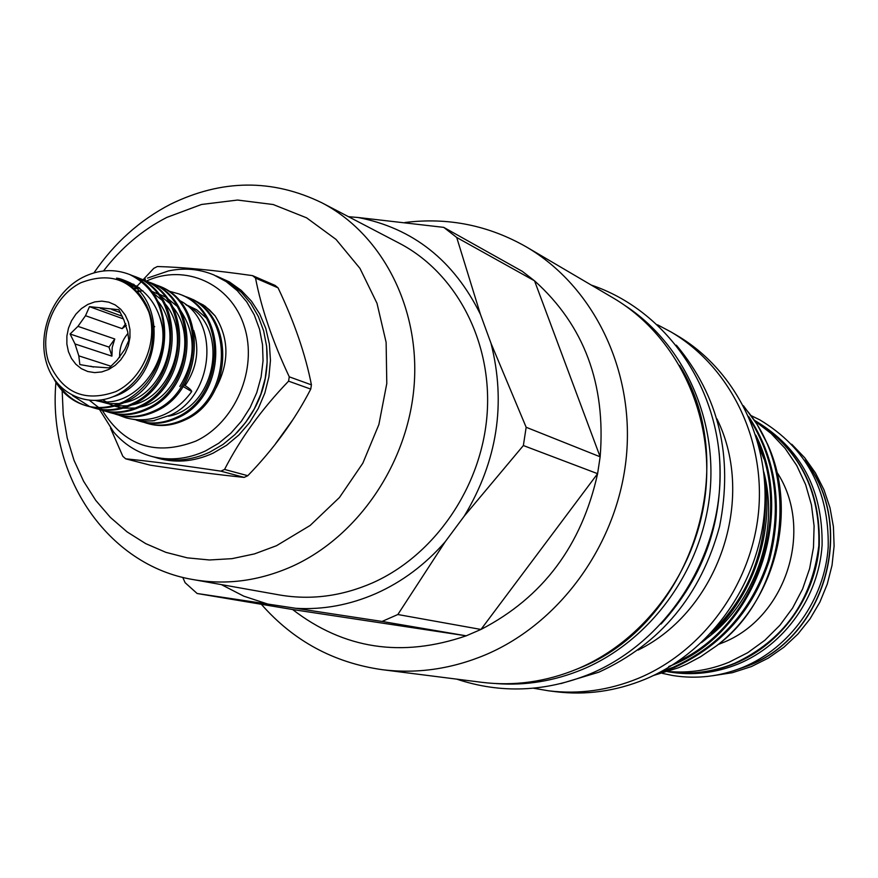 <?xml version="1.0" encoding="UTF-8"?>
<svg xmlns="http://www.w3.org/2000/svg" width="878" height="878" viewBox="0 0 878 878"><rect width="100%" height="100%" fill="white"/><g stroke="black" fill="none" stroke-linecap="round" stroke-linejoin="round"><path stroke-width="1.32" d="M183.996 384.937C189.077 388.054 191.645 390.26 191.7 391.555L183.041 386.463M754.465 420.342L754.893 420.562C800.506 447.769 822.905 489.331 822.093 545.249C818.735 596.886 784.636 644.847 738.211 663.977C715.581 673.119 692.555 675.775 669.113 671.944L667.598 671.681C690.558 675.083 713.068 672.328 735.149 663.384C781.266 644.353 815.333 596.996 819.251 545.71C820.754 490.198 799.167 448.428 754.509 420.397C799.002 448.592 820.436 490.396 818.812 545.831C811.777 601.09 783.736 640.238 734.677 663.285C712.771 672.164 690.426 674.962 667.642 671.67M735.095 670.265L747.683 665.831C825.858 636.715 856.796 524.748 804.72 460.379M575.814 669.563L578.075 668.63C689.921 625.816 743.161 466.734 679.605 365.424M496.191 683.578C525.538 685.806 554.358 681.054 582.63 669.343C649.786 641.149 701.017 571.677 709.644 495.51C718.204 419.322 683.688 343.858 625.147 305.654M776.931 472.243C814.74 529.313 785.964 618.639 721.837 643.058L718.149 644.518M804.709 460.193C857.049 524.484 826.198 636.726 747.913 665.875L732.757 671.033M712.738 675.731L732.362 672.702L751.425 666.556L768.338 658.083L783.977 647.152L797.97 634.004L810.021 618.891L819.854 602.165L827.241 584.177L832.026 565.333L834.1 546.05L833.42 526.756L830.017 507.868L823.981 489.792L815.442 472.935L804.61 457.647L791.736 444.235M754.959 421.089L771.114 433.491L785.173 448.449L796.785 465.614L805.62 484.59L811.437 504.894L814.093 526.021L813.478 547.444L809.626 568.615L802.613 588.984L792.615 608.026L779.905 625.279L764.815 640.292L747.727 652.694L729.08 662.199C709.292 670.254 689.032 673.349 668.279 671.461M220.883 471.157L224.559 469.434L247.794 475.711L244.172 477.402L220.883 471.157C183.052 465.505 151.323 461.389 125.686 458.821L150.325 465.186C186.663 470.663 217.953 474.735 244.172 477.402M255.531 278.085C261.359 308.441 272.608 341.355 289.268 376.827L311.427 384.86C305.445 354.35 294.328 322.017 278.063 287.841L255.531 278.085L252.557 275.637C214.77 270.237 183.041 267.197 157.381 266.528L153.815 268.317L137.517 285.679M125.686 458.821L122.821 456.286L110.551 428.234M99.543 409.543L113.613 431.998C124.007 444.158 136.727 452.302 151.784 456.428L156.196 457.603C174.053 462.157 191.92 460.324 209.82 452.115L223.012 444.455L235.041 434.5L245.566 422.548L254.269 408.928L260.887 394.046L265.222 378.341L267.142 362.263L266.616 346.294L263.652 330.896L258.351 316.508L250.878 303.569L241.45 292.407L230.365 283.364L213.738 274.891C199.295 268.953 184.248 267.625 168.587 270.896L147.526 278.106M151.784 456.428C169.684 460.994 187.607 459.15 205.551 450.908L218.776 443.225L230.848 433.238L241.395 421.242L250.12 407.579L256.76 392.653L261.117 376.881L263.049 360.759L262.522 344.736L259.559 329.283L254.247 314.862L246.751 301.867L237.301 290.684L226.184 281.608L213.738 274.891M102.276 410.377C124.643 446.112 155.79 456.373 195.717 441.151C235.282 422.812 258.176 368.804 244.271 326.353C230.925 283.627 185.028 263.126 146.275 281.136L149.37 282.255C199.46 299.2 196.518 386.616 147.383 408.325C134.104 414.581 121.34 415.92 109.091 412.342L105.997 411.332M653.671 675.423L678.442 667.763L686.903 664.053L700.6 656.722L716.261 646.021C787.533 594.252 802.042 471.793 744.379 407.557M749.955 419.508C776.02 461.477 782.002 508.757 767.877 561.36C751.305 610.77 719.73 646.087 673.163 667.291L660.486 671.988M748.616 416.424C776.196 458.294 783.198 505.991 769.611 559.505C753.346 609.958 721.595 645.956 674.348 667.5L657.831 673.371M765.001 488.025C768.36 546.599 750.339 594.988 710.917 633.192M763.97 473.637C776.185 536.699 749.219 605.974 701.544 642.597M757.516 440.844C792.472 518.536 754.937 625.948 677.86 661.529M755.76 435.093C796.95 516.374 754.718 634.311 668.74 666.523M657.512 324.794L670.836 331.851C729.157 366.027 765.188 437.54 758.658 510.755C752.117 583.947 703.289 651.366 638.372 678.321C608.86 690.382 578.865 694.531 548.366 690.777L533.506 688.22M670.836 331.851L677.059 335.506C734.996 369.462 770.785 440.449 764.332 513.092C757.846 585.714 709.391 652.595 644.924 679.331C615.621 691.293 585.813 695.42 555.522 691.688L548.366 690.777M676.356 345.175C719.038 396.318 733.437 456.769 719.565 526.537C700.842 595.306 660.607 643.859 598.851 672.186L560.877 683.6M404.999 222.496C448.065 217.151 488.552 225.317 526.449 246.97C593.319 286.129 634.553 369.814 626.398 456.242C618.244 542.637 561.02 622.612 485.885 654.648C451.731 668.981 417.182 673.997 382.215 669.684C333.805 662.769 293.515 640.962 261.348 604.284M526.449 246.97L613.118 297.916C674.919 334.123 713.068 410.531 705.912 489.013C698.734 567.473 646.548 639.897 577.494 668.871C546.105 681.833 514.256 686.322 481.934 682.338L382.215 669.684M490.528 253.555L522.366 271.379L534.537 280.828C584.133 325.376 606.007 384.037 600.146 456.801L597.6 473.681C581.719 545.501 542.845 597.424 480.968 629.449L466.229 635.815C401.85 657.896 343.989 649.127 292.637 609.541L197.133 593.495L185.126 582.707L182.723 577.34M93.957 272.86C114.316 243.008 139.821 220.137 170.475 204.256C221.805 179.2 272.268 178.706 321.864 202.785C381.963 234.02 420.189 307.519 414.142 385.376C408.116 463.2 357.983 536.787 291.803 566.519C259.109 580.94 226.261 585.297 193.281 579.601C107.281 565.487 47.522 475.909 55.929 382.391M321.864 202.785L399.292 243.228C456.209 272.828 492.503 341.685 487.092 414.306C481.693 486.906 434.742 555.357 372.371 582.948C341.553 596.327 310.516 600.322 279.281 594.922L193.281 579.601M103.527 270.951C121.076 247.936 142.17 230.091 166.809 217.415L201.512 204.475L237.543 200.052L273.168 204.519L306.576 217.821L336.044 239.431L359.969 268.394L376.991 303.283L386.122 342.343L386.792 383.499L378.879 424.546L362.812 463.233L339.468 497.486L310.143 525.461L276.46 545.732L254.477 553.897L231.99 558.66L209.447 559.977L187.277 557.848L165.898 552.35L145.715 543.625L127.09 531.892L110.343 517.372L95.757 500.383L83.586 481.243L74.015 460.313L67.2 437.99L63.238 414.679L62.173 390.776M522.366 271.379L443.752 227.369L456.714 237.477L534.537 280.828L600.146 456.801L526.163 427.268L523.365 445.541L597.6 473.681L480.968 629.449L397.844 614.523L382.062 621.448L466.229 635.815L292.637 609.541M397.844 614.523L445.157 541.825C425.248 564.598 402.201 581.829 375.993 593.528C349.751 604.986 323.049 609.914 295.897 608.311L382.062 621.448M139.975 421.264L140.678 421.473C152.717 424.985 165.262 423.701 178.289 417.599C226.524 396.472 229.29 311.053 180.111 294.404L179.419 294.141M168.115 290.903L178.728 293.856C227.951 310.527 225.174 396.022 176.906 417.182C163.857 423.284 151.312 424.579 139.262 421.056L136.299 420.101M190.054 298.432L203.279 304.962L209.524 309.934L215.033 315.806L205.2 306.246L193.204 299.585M147.295 423.383L147.998 423.58C159.994 427.092 172.483 425.808 185.456 419.75C233.471 398.755 236.204 313.808 187.233 297.225L186.553 296.951M182.964 295.634L185.873 296.676C234.876 313.281 232.143 398.316 184.084 419.344C171.089 425.402 158.6 426.686 146.593 423.185L143.663 422.23M185.137 385.596C196.87 368.08 199.734 349.696 193.698 330.457M178.838 300.166C220.367 319.702 214.155 394.979 171.034 414.91L153.035 420.869L143.783 421.111L133.269 419.333L143.685 421.144L154.583 420.672M117.498 414.767L118.234 414.987C130.416 418.543 143.114 417.215 156.317 411.003C205.2 389.459 208.086 302.625 158.27 285.767L157.546 285.493M153.793 284.11L156.833 285.207C206.703 302.076 203.806 389.009 154.879 410.575C141.665 416.798 128.956 418.126 116.763 414.559L113.701 413.56M106.765 411.497L110.584 412.77C122.821 416.348 135.574 415.009 148.832 408.753C197.934 387.077 200.864 299.749 150.818 282.826L150.094 282.551M102.089 410.311L102.847 410.542C115.128 414.12 127.936 412.77 141.259 406.481C190.581 384.663 193.555 296.852 143.29 279.852L142.554 279.566M138.713 278.15L141.83 279.27C192.128 296.281 189.154 384.191 139.789 406.042C126.454 412.342 113.635 413.692 101.343 410.103L98.215 409.082M94.264 408.05L95.022 408.27C107.357 411.881 120.22 410.509 133.599 404.176C183.14 382.215 186.158 293.911 135.673 276.844L134.927 276.559M131.041 275.121L134.191 276.252C184.72 293.34 181.702 381.743 132.106 403.737C118.717 410.081 105.854 411.442 93.496 407.842L90.335 406.81M89.611 400.456L98.621 407.491M99.324 407.908L102.287 409.532M103.011 409.883L106.029 411.211M89.589 406.525L72.479 395.517M59.078 385.321C66.366 395.726 75.717 402.607 87.098 405.987C99.488 409.609 112.406 408.226 125.85 401.85C174.744 380.086 178.969 293.208 129.757 274.54C153.507 286.601 164.855 307.959 163.813 338.579C161.464 306.894 146.505 286.865 118.936 278.502L116.565 278.128L131.228 286.294L139.339 294.031C151.993 310.132 155.724 329.415 150.555 351.848C144.969 371.218 134.114 385.398 117.992 394.409C89.238 409.828 55.358 394.09 46.413 362.669C37.019 331.401 53.635 292.319 82.554 277.459C98.369 269.491 114.096 268.514 129.757 274.54M163.813 338.579C160.751 367.662 147.603 388.603 124.347 401.4C110.891 407.787 97.963 409.17 85.572 405.548C71.744 401.312 61.175 392.367 53.843 378.703M115.874 391.577C143.048 378.648 158.589 340.96 148.744 311.8C134.63 280.609 111.989 270.918 80.842 282.738C54.206 295.963 39.159 332.63 48.466 361.506C61.877 392.74 84.343 402.761 115.874 391.577M85.506 315.707L77.955 326.342L70.086 334.002L75.014 343.956L78.811 355.853L79.832 364.568L92.025 366.675L109.201 367.915L117.114 360.167L124.753 349.455L128.825 340.401L127.683 331.686L123.798 319.746L118.848 309.714L89.479 306.663L85.506 315.707L122.141 328.646L126.344 325.365M108.751 369.462L101.793 371.921L94.681 372.612L87.756 371.515L81.369 368.672L75.848 364.249L71.458 358.465L68.418 351.617L66.871 344.033L66.882 336.098L68.462 328.207L71.535 320.744L75.936 314.083L81.456 308.551L87.822 304.425L94.725 301.911L101.815 301.132L108.74 302.153L115.161 304.907L120.747 309.275L125.214 315.037L128.342 321.908L129.944 329.546L129.955 337.558L128.364 345.537L125.258 353.077L120.791 359.793L115.194 365.347L108.751 369.462M93.364 367.048L90.708 366.203M78.811 355.853L111.056 366.258M77.955 326.342L114.766 338.996L112.197 347.447L111.923 356.15L75.014 343.956M128.012 333.366C122.064 340.302 119.287 348.336 119.671 357.478M125.719 323.631L122.141 328.646M154.704 326.715L152.388 324.948M114.766 338.996L108.993 347.095L111.923 356.15M120.407 312.623L111.78 309.484M123.436 318.912L89.479 306.663M100.344 308.288L122.196 316.212M108.993 347.095L70.086 334.002M215.033 315.806C229.169 338.282 229.52 362.318 216.087 387.9M443.752 227.369L358.092 217.503C413.033 228.17 453.805 260.459 480.431 314.357L456.714 237.477M358.092 217.503L348.489 216.69M197.133 593.495L267.779 604.064L243.777 596.162L221.366 584.605M267.779 604.064L295.897 608.311M445.157 541.825L464.264 516.088L523.365 445.541M526.163 427.268L490.989 343.254C506.266 403.408 497.365 461.016 464.264 516.088M490.989 343.254L480.431 314.357M292.594 420.09L275.56 443.719M719.236 453.542C724.35 518.744 704.957 575.573 661.057 624.038M716.975 418.916C756.54 498.945 718.336 610.912 638.097 650.071M743.425 405.713L757.012 424.293L767.624 444.334C798.311 511.369 775.658 600.826 716.261 646.021M252.557 275.637L275.121 285.427L278.063 287.841M247.794 475.711C273.936 448.702 294.92 419.827 310.746 389.097L288.577 381.151C261.82 409.005 240.484 438.429 224.559 469.434M288.577 381.151L289.268 376.827M311.427 384.86L310.746 389.097M236.753 432.799C259.943 408.237 269.864 379.142 266.528 345.537M216.175 275.922L229.345 281.882L241.231 290.377L251.47 301.187L259.745 313.995L265.793 328.416L269.392 344.022L270.457 360.342L268.909 376.86L264.827 393.07L258.308 408.468L249.571 422.592L238.882 434.983L226.579 445.278L213.047 453.18C193.237 462.19 173.668 463.507 154.352 457.109M131.36 284.724L128.627 284.45M127.826 282.486L124.226 281.827L130.932 284.439M124.127 280.565L118.278 279.116M179.781 386.463C196.123 359.673 196.255 334.167 180.188 309.923M176.994 306.192L167.061 298.037M165.207 296.951L158.556 293.856M157.151 293.362L151.718 291.88M142.96 290.87L136.694 291.123M102.671 399.819L113.24 405.658M114.59 406.141L121.362 407.875M123.381 408.171L135.388 408.029M139.865 407.151C179.507 399.369 199.218 337.81 172.67 306.872M169.465 303.173L159.5 295.063M157.645 293.976L150.961 290.903M139.8 288.269L133.313 287.973M99.181 400.346L113.514 405.581M115.523 405.888L127.529 405.801M131.996 404.956C172.077 397.317 192.073 334.902 165.064 303.788M161.859 300.111L151.861 292.056M136.683 286.041L129.604 285.109M96.459 400.566L107.753 403.595L119.584 403.551M124.039 402.728C164.559 395.243 184.841 331.972 157.381 300.671M134.016 284.395L125.389 282.464M95.954 400.598C133.467 411.145 174.799 360.035 159.862 317.068M139.24 287.841L129.889 282.705L119.979 279.819M113.097 396.713C163.703 382.237 169.597 292.473 118.936 278.502M206.264 317.957L196.65 309.747L185.565 304.446M168.477 416.194C216.295 407.963 230.607 326.517 186.454 305.138M763.772 471.903C779.927 532.858 754.191 604.086 705.703 639.151M759.393 447.868L763.992 458.985M191.7 391.555C184.567 401.498 175.809 408.994 165.415 414.032C152.179 420.156 138.933 421.396 125.675 417.73L118.376 415.02M662.166 673.305L672.669 675.511C696.528 679.32 719.927 676.598 742.865 667.346C790.156 647.898 824.749 599.323 828.217 546.961C829.128 490.231 806.355 447.879 759.887 419.914L751.239 415.678M143.762 280.038L145.452 279.138M591.234 285.054C665.678 310 720.026 387.176 720.147 473.044C720.465 558.869 665.919 642.378 589.829 674.03C544.986 692.062 500.625 693.763 456.758 679.144M180.111 294.404L178.728 293.856M187.233 297.225L185.873 296.676M147.998 423.58L146.593 423.185M140.678 421.473L139.262 421.056M158.27 285.767L156.833 285.207M150.818 282.826L149.37 282.255M143.29 279.852L141.83 279.27M135.673 276.844L134.191 276.252M118.234 414.987L116.763 414.559M110.573 412.77L109.091 412.342M102.836 410.531L101.343 410.103M95.022 408.27L93.496 407.842M87.098 405.987L85.572 405.548M139.339 294.031L146.604 305.226L151.192 318.253M127.497 283.715L131.162 284.593M130.877 286.03L133.621 286.404M134.158 288.708L136.463 288.796M137.286 291.748L139.35 291.628"/></g></svg>
